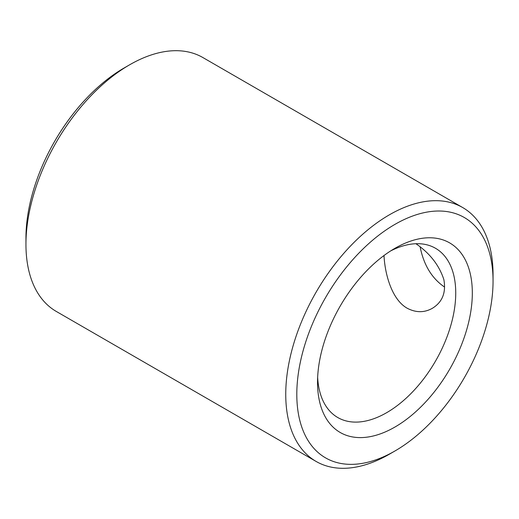 <?xml version="1.0" encoding="UTF-8"?>
<svg xmlns="http://www.w3.org/2000/svg" width="519" height="519" viewBox="0 0 519 519"><rect width="100%" height="100%" fill="white"/><g stroke="black" fill="none" stroke-linecap="round" stroke-linejoin="round"><path stroke-width="0.78" d="M394.927 248.322A109.451 63.188 -60 0 1 472.322 293.008A109.451 63.188 -60 0 1 394.927 427.053A109.451 63.188 -60 0 1 317.531 382.373A109.451 63.188 -60 0 1 394.927 248.322L394.927 248.322M394.927 224.383A138.768 80.121 120 0 0 296.803 394.343A138.768 80.121 120 0 0 394.927 450.992A138.768 80.121 120 0 0 493.05 281.038A138.768 80.121 120 0 0 394.927 224.383M25.95 244.345L25.95 237.962A138.768 80.121 -60 0 1 124.073 68.008L129.601 64.817A146.585 84.629 120 0 0 25.95 244.345A146.585 84.629 120 0 0 56.312 311.452L316.11 461.443A146.585 84.629 -60 0 1 293.637 343.98A146.585 84.629 -60 0 1 389.399 214.808A146.585 84.629 -60 0 1 462.689 207.548A146.585 84.629 -60 0 1 493.05 274.655L493.05 281.038M462.689 207.548L202.89 57.557A146.585 84.629 120 0 0 129.601 64.817L124.073 68.008M394.927 450.992L389.399 454.183A146.585 84.629 -60 0 1 316.11 461.443M420.15 246.953C423.725 264.917 431.769 278.223 444.29 286.877M317.654 377.378A97.721 56.422 120 0 0 337.772 417.529A97.721 56.422 120 0 0 435.499 361.114A97.721 56.422 120 0 0 435.493 248.27A97.721 56.422 120 0 0 390.664 250.917M383.995 255.53C384.929 274.259 391.845 299.651 407.246 308.26C415.972 312.795 424.347 312.808 432.366 308.299C442.396 302.142 446.223 292.56 443.849 279.54C439.145 265.196 429.842 253.259 415.927 243.722"/></g></svg>
